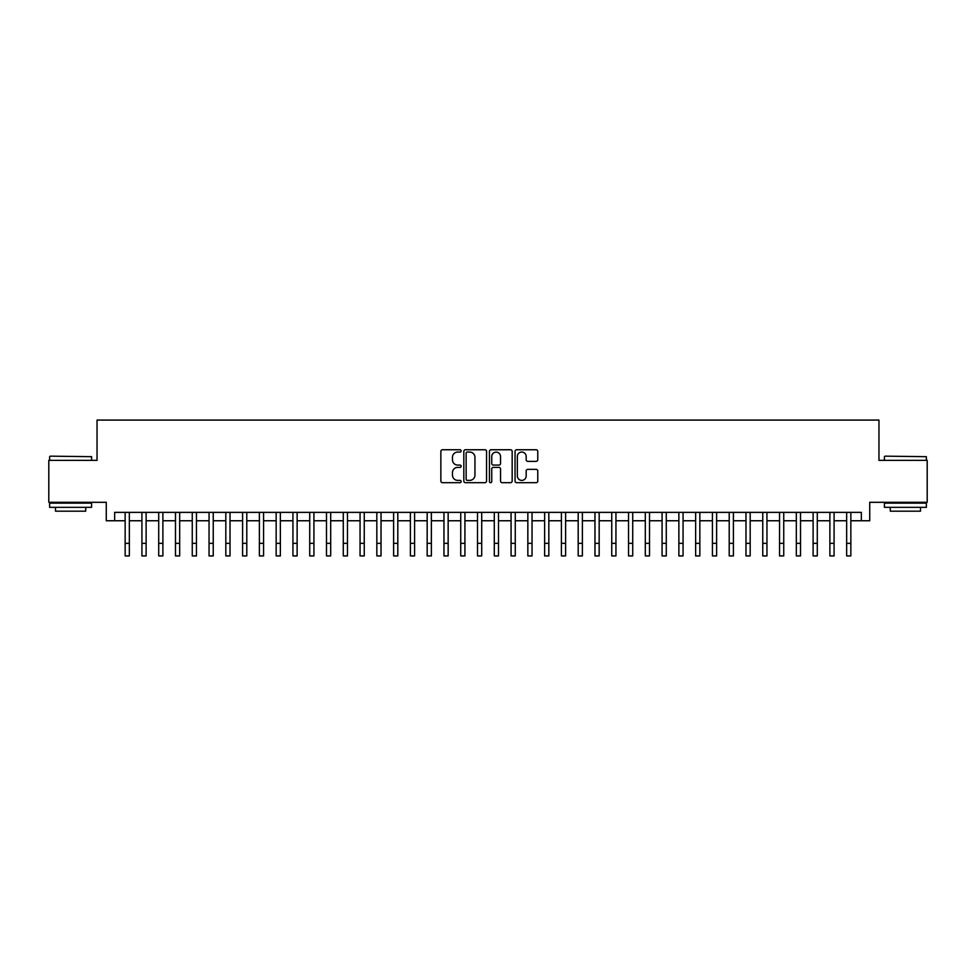 <?xml version="1.0" encoding="UTF-8"?>
<svg xmlns="http://www.w3.org/2000/svg" width="976" height="976" viewBox="0 0 976 976"><rect width="100%" height="100%" fill="white"/><g stroke="black" fill="none" stroke-linecap="round" stroke-linejoin="round"><path stroke-width="1.46" d="M461.148 450.912A1.159 1.159 0 0 0 460.001 449.753L442.506 449.753A1.647 1.647 0 0 0 440.859 451.4L440.859 481.046A1.647 1.647 0 0 0 442.506 482.693L460.001 482.693A1.159 1.159 0 0 0 461.148 481.546A1.159 1.159 0 0 0 460.001 480.387L457.732 480.387A5.27 5.27 0 0 1 452.461 475.117L452.461 472.652A5.27 5.27 0 0 1 457.732 467.382L460.001 467.382A1.159 1.159 0 0 0 461.148 466.223A1.159 1.159 0 0 0 460.001 465.076L457.732 465.076A5.27 5.27 0 0 1 452.461 459.806L452.461 457.329A5.27 5.27 0 0 1 457.732 452.059L460.001 452.059A1.159 1.159 0 0 0 461.148 450.912M536.129 461.367A1.647 1.647 0 0 0 537.776 459.72L537.776 451.4A1.647 1.647 0 0 0 536.129 449.753L516.694 449.753A1.647 1.647 0 0 0 515.047 451.4L515.047 481.046A1.647 1.647 0 0 0 516.694 482.693L536.129 482.693A1.647 1.647 0 0 0 537.776 481.046L537.776 471.005A1.647 1.647 0 0 0 536.129 469.358L527.821 469.358A1.647 1.647 0 0 0 526.174 471.005L526.174 475.983A4.404 4.404 0 0 1 521.77 480.387A4.404 4.404 0 0 1 517.353 475.983L517.353 456.475A4.404 4.404 0 0 1 521.77 452.059A4.404 4.404 0 0 1 526.174 456.475L526.174 459.72A1.647 1.647 0 0 0 527.821 461.367L536.129 461.367M114.656 520.757L114.656 512.376L861.344 512.376L861.344 520.757L869.726 520.757L869.726 502.298L927.2 502.298L927.2 460.355L878.961 460.355L878.961 420.083L97.039 420.083L97.039 460.355L48.8 460.355L48.8 502.298L106.274 502.298L106.274 520.757L125.148 520.757M486.56 451.4A1.647 1.647 0 0 0 484.913 449.753L465.479 449.753A1.647 1.647 0 0 0 463.832 451.4L463.832 481.046A1.647 1.647 0 0 0 465.479 482.693L484.913 482.693A1.647 1.647 0 0 0 486.56 481.046L486.56 451.4M491.087 449.753L510.521 449.753A1.647 1.647 0 0 1 512.168 451.4L512.168 481.046A1.647 1.647 0 0 1 510.521 482.693L502.201 482.693A1.647 1.647 0 0 1 500.554 481.046L500.554 469.029A1.647 1.647 0 0 0 498.907 467.382L493.392 467.382A1.647 1.647 0 0 0 491.745 469.029L491.745 481.546A1.159 1.159 0 0 1 490.599 482.693A1.159 1.159 0 0 1 489.44 481.546L489.44 451.4A1.647 1.647 0 0 1 491.087 449.753M129.344 520.757L141.923 520.757M146.119 520.757L158.71 520.757M162.894 520.757L175.485 520.757M179.682 520.757L192.26 520.757M196.457 520.757L209.047 520.757M213.244 520.757L225.822 520.757M230.019 520.757L242.597 520.757M246.794 520.757L259.384 520.757M263.581 520.757L276.159 520.757M280.356 520.757L292.934 520.757M297.131 520.757L309.721 520.757M313.918 520.757L326.496 520.757M330.693 520.757L343.284 520.757M347.468 520.757L360.059 520.757M364.255 520.757L376.834 520.757M381.03 520.757L393.621 520.757M397.805 520.757L410.396 520.757M414.593 520.757L427.171 520.757M431.368 520.757L443.958 520.757M448.155 520.757L460.733 520.757M464.93 520.757L477.508 520.757M481.705 520.757L494.295 520.757M498.492 520.757L511.07 520.757M515.267 520.757L527.845 520.757M532.042 520.757L544.632 520.757M548.829 520.757L561.407 520.757M565.604 520.757L578.195 520.757M582.379 520.757L594.97 520.757M599.166 520.757L611.745 520.757M615.941 520.757L628.532 520.757M632.716 520.757L645.307 520.757M649.504 520.757L662.082 520.757M666.279 520.757L678.869 520.757M683.066 520.757L695.644 520.757M699.841 520.757L712.419 520.757M716.616 520.757L729.206 520.757M733.403 520.757L745.981 520.757M750.178 520.757L762.756 520.757M766.953 520.757L779.543 520.757M783.74 520.757L796.318 520.757M800.515 520.757L813.106 520.757M817.29 520.757L829.881 520.757M834.077 520.757L846.656 520.757M850.852 520.757L861.344 520.757M467.284 452.059A1.159 1.159 0 0 0 466.138 453.218L466.138 479.24A1.159 1.159 0 0 0 467.284 480.387L469.676 480.387A5.27 5.27 0 0 0 474.946 475.117L474.946 457.329A5.27 5.27 0 0 0 469.676 452.059L467.284 452.059M500.554 456.548A4.404 4.404 0 0 0 496.15 452.144A4.404 4.404 0 0 0 491.745 456.548L491.745 463.429A1.647 1.647 0 0 0 493.392 465.076L498.907 465.076A1.647 1.647 0 0 0 500.554 463.429L500.554 456.548M125.148 543.327L129.344 543.327L129.344 555.917L125.148 555.917L125.148 512.376M129.344 543.327L129.344 512.376M50.142 456.158L91.585 456.67L50.142 456.158M70.614 507.337L49.642 507.337L49.642 503.14L91.585 503.14L91.585 507.337L70.614 507.337M85.717 507.337L85.717 511.192L55.51 511.192L55.51 507.337M884.915 456.158L926.358 456.67L884.915 456.158M905.386 507.337L884.415 507.337L884.415 503.14L926.358 503.14L926.358 507.337L905.386 507.337M920.49 507.337L920.49 511.192L890.283 511.192L890.283 507.337M141.923 555.917L146.119 555.917L141.923 555.917L141.923 512.376M146.119 555.917L146.119 512.376M158.71 555.917L162.894 555.917L158.71 555.917L158.71 512.376M162.894 555.917L162.894 512.376M175.485 555.917L179.682 555.917L175.485 555.917L175.485 512.376M179.682 555.917L179.682 512.376M192.26 555.917L196.457 555.917L192.26 555.917L192.26 512.376M196.457 555.917L196.457 512.376M209.047 555.917L213.244 555.917L209.047 555.917L209.047 512.376M213.244 555.917L213.244 512.376M225.822 555.917L230.019 555.917L225.822 555.917L225.822 512.376M230.019 555.917L230.019 512.376M242.597 555.917L246.794 555.917L242.597 555.917L242.597 512.376M246.794 555.917L246.794 512.376M259.384 555.917L263.581 555.917L259.384 555.917L259.384 512.376M263.581 555.917L263.581 512.376M276.159 555.917L280.356 555.917L276.159 555.917L276.159 512.376M280.356 555.917L280.356 512.376M292.934 555.917L297.131 555.917L292.934 555.917L292.934 512.376M297.131 555.917L297.131 512.376M309.721 555.917L313.918 555.917L309.721 555.917L309.721 512.376M313.918 555.917L313.918 512.376M326.496 555.917L330.693 555.917L326.496 555.917L326.496 512.376M330.693 555.917L330.693 512.376M343.284 555.917L347.468 555.917L343.284 555.917L343.284 512.376M347.468 555.917L347.468 512.376M360.059 555.917L364.255 555.917L360.059 555.917L360.059 512.376M364.255 555.917L364.255 512.376M376.834 555.917L381.03 555.917L376.834 555.917L376.834 512.376M381.03 555.917L381.03 512.376M393.621 555.917L397.805 555.917L393.621 555.917L393.621 512.376M397.805 555.917L397.805 512.376M410.396 555.917L414.593 555.917L410.396 555.917L410.396 512.376M414.593 555.917L414.593 512.376M427.171 555.917L431.368 555.917L427.171 555.917L427.171 512.376M431.368 555.917L431.368 512.376M443.958 555.917L448.155 555.917L443.958 555.917L443.958 512.376M448.155 555.917L448.155 512.376M460.733 555.917L464.93 555.917L460.733 555.917L460.733 512.376M464.93 555.917L464.93 512.376M477.508 555.917L481.705 555.917L477.508 555.917L477.508 512.376M481.705 555.917L481.705 512.376M494.295 555.917L498.492 555.917L494.295 555.917L494.295 512.376M498.492 555.917L498.492 512.376M511.07 555.917L515.267 555.917L511.07 555.917L511.07 512.376M515.267 555.917L515.267 512.376M527.845 555.917L532.042 555.917L527.845 555.917L527.845 512.376M532.042 555.917L532.042 512.376M544.632 555.917L548.829 555.917L544.632 555.917L544.632 512.376M548.829 555.917L548.829 512.376M561.407 555.917L565.604 555.917L561.407 555.917L561.407 512.376M565.604 555.917L565.604 512.376M578.195 555.917L582.379 555.917L578.195 555.917L578.195 512.376M582.379 555.917L582.379 512.376M594.97 555.917L599.166 555.917L594.97 555.917L594.97 512.376M599.166 555.917L599.166 512.376M611.745 555.917L615.941 555.917L611.745 555.917L611.745 512.376M615.941 555.917L615.941 512.376M628.532 555.917L632.716 555.917L628.532 555.917L628.532 512.376M632.716 555.917L632.716 512.376M645.307 555.917L649.504 555.917L645.307 555.917L645.307 512.376M649.504 555.917L649.504 512.376M662.082 555.917L666.279 555.917L662.082 555.917L662.082 512.376M666.279 555.917L666.279 512.376M678.869 555.917L683.066 555.917L678.869 555.917L678.869 512.376M683.066 555.917L683.066 512.376M695.644 555.917L699.841 555.917L695.644 555.917L695.644 512.376M699.841 555.917L699.841 512.376M712.419 555.917L716.616 555.917L712.419 555.917L712.419 512.376M716.616 555.917L716.616 512.376M729.206 555.917L733.403 555.917L729.206 555.917L729.206 512.376M733.403 555.917L733.403 512.376M745.981 555.917L750.178 555.917L745.981 555.917L745.981 512.376M750.178 555.917L750.178 512.376M762.756 555.917L766.953 555.917L762.756 555.917L762.756 512.376M766.953 555.917L766.953 512.376M779.543 555.917L783.74 555.917L779.543 555.917L779.543 512.376M783.74 555.917L783.74 512.376M796.318 555.917L800.515 555.917L796.318 555.917L796.318 512.376M800.515 555.917L800.515 512.376M813.106 555.917L817.29 555.917L813.106 555.917L813.106 512.376M817.29 555.917L817.29 512.376M829.881 555.917L834.077 555.917L829.881 555.917L829.881 512.376M834.077 555.917L834.077 512.376M846.656 555.917L850.852 555.917L846.656 555.917L846.656 512.376M850.852 555.917L850.852 512.376M141.923 543.327L146.119 543.327M158.71 543.327L162.894 543.327M175.485 543.327L179.682 543.327M192.26 543.327L196.457 543.327M209.047 543.327L213.244 543.327M225.822 543.327L230.019 543.327M242.597 543.327L246.794 543.327M259.384 543.327L263.581 543.327M276.159 543.327L280.356 543.327M292.934 543.327L297.131 543.327M309.721 543.327L313.918 543.327M326.496 543.327L330.693 543.327M343.284 543.327L347.468 543.327M360.059 543.327L364.255 543.327M376.834 543.327L381.03 543.327M393.621 543.327L397.805 543.327M410.396 543.327L414.593 543.327M427.171 543.327L431.368 543.327M443.958 543.327L448.155 543.327M460.733 543.327L464.93 543.327M477.508 543.327L481.705 543.327M494.295 543.327L498.492 543.327M511.07 543.327L515.267 543.327M527.845 543.327L532.042 543.327M544.632 543.327L548.829 543.327M561.407 543.327L565.604 543.327M578.195 543.327L582.379 543.327M594.97 543.327L599.166 543.327M611.745 543.327L615.941 543.327M628.532 543.327L632.716 543.327M645.307 543.327L649.504 543.327M662.082 543.327L666.279 543.327M678.869 543.327L683.066 543.327M695.644 543.327L699.841 543.327M712.419 543.327L716.616 543.327M729.206 543.327L733.403 543.327M745.981 543.327L750.178 543.327M762.756 543.327L766.953 543.327M779.543 543.327L783.74 543.327M796.318 543.327L800.515 543.327M813.106 543.327L817.29 543.327M829.881 543.327L834.077 543.327M846.656 543.327L850.852 543.327M49.642 460.355L49.642 456.67M59.207 503.14L59.207 502.298M82.021 503.14L82.021 502.298M91.585 460.355L91.585 456.67M884.415 460.355L884.415 456.67M893.979 503.14L893.979 502.298M916.793 503.14L916.793 502.298M926.358 460.355L926.358 456.67"/></g></svg>
